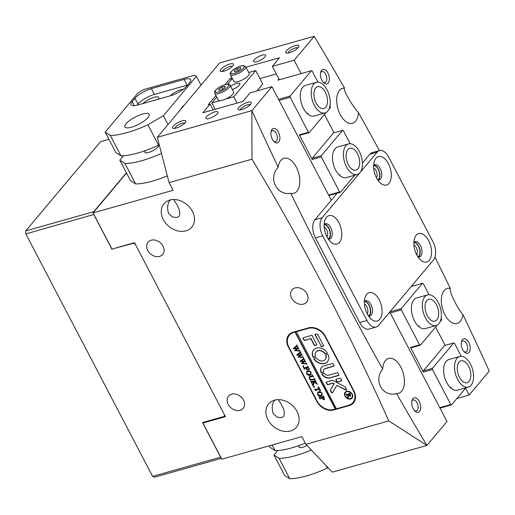 <?xml version="1.0" encoding="UTF-8"?>
<svg xmlns="http://www.w3.org/2000/svg" width="515" height="515" viewBox="0 0 515 515"><rect width="100%" height="100%" fill="white"/><g stroke="black" fill="none" stroke-linecap="round" stroke-linejoin="round"><path stroke-width="0.77" d="M181.074 108.942A18.63 10.339 -105.8 0 1 182.477 106.689A18.63 10.339 -105.8 0 1 184.248 105.15M147.94 117.568A13.628 4.011 -27.6 0 0 149.105 114.33A13.628 4.011 -27.6 0 0 138.941 115.341A13.628 4.011 -27.6 0 0 126.111 123.729A13.628 4.011 -27.6 0 0 124.945 126.96A13.628 4.011 -27.6 0 0 135.117 125.956A13.628 4.011 -27.6 0 0 147.94 117.568M170.33 95.809A9.54 2.807 152.4 0 1 183.572 89.114M143.041 103.515A9.54 2.807 152.4 0 1 152.015 97.959A9.54 2.807 152.4 0 1 158.691 97.425A9.54 2.807 152.4 0 1 158.24 99.221M145.481 150.541A7.725 2.272 -27.6 0 0 144.87 152.318A7.725 2.272 -27.6 0 0 150.631 151.751A7.725 2.272 -27.6 0 0 157.899 146.994A7.725 2.272 -27.6 0 0 158.575 145.191M161.465 153.406A54.526 16.036 152.4 0 1 124.965 163.513L135.625 183.913A54.526 16.036 -27.6 0 0 167.311 175.885M124.965 163.513L119.86 160.236L130.52 180.63L135.625 183.913M200.998 85.181L196.382 76.362L194.58 75.203L143.646 89.571L138.174 92.784L105.169 132.136L110.274 135.419A54.526 16.036 -27.6 0 0 147.908 124.797L158.569 145.198L159.232 144.812M147.908 124.797L163.384 115.714L167.993 124.533M163.384 115.714L196.382 76.362M119.86 160.236L123.639 155.723M105.169 132.136L115.836 152.537L120.941 155.813A54.526 16.036 -27.6 0 0 158.569 145.198M110.274 135.419L120.941 155.813M189.52 82.883A13.628 4.011 -27.6 0 0 190.685 79.651A13.628 4.011 -27.6 0 0 184.106 79.407L151.365 88.644A13.628 4.011 -27.6 0 0 134.949 98.288L132.201 101.564A13.628 4.011 -27.6 0 0 131.035 104.803A13.628 4.011 -27.6 0 0 137.614 105.041L170.356 95.803A13.628 4.011 -27.6 0 0 186.771 86.166L189.52 82.883M187.737 85.014A13.628 4.011 -27.6 0 0 187.125 85.181L154.384 94.419A13.628 4.011 -27.6 0 0 137.969 104.056L137.003 105.208M468.373 387.093L457.455 390.17A15.901 8.826 -105.8 0 1 446.717 382.516A15.901 8.826 -105.8 0 1 448.816 359.56L459.734 356.483A15.901 8.826 -105.8 0 1 471.631 366.68A15.901 8.826 -105.8 0 1 471.096 385.259A15.901 8.826 -105.8 0 1 468.373 387.093A15.901 8.826 -105.8 0 1 456.477 376.896A15.901 8.826 -105.8 0 1 457.011 358.318A15.901 8.826 -105.8 0 1 459.734 356.483M436.179 325.512L425.261 328.596A15.901 8.826 -105.8 0 1 414.53 320.942A15.901 8.826 -105.8 0 1 416.629 297.985L427.54 294.902A15.901 8.826 -105.8 0 1 439.437 305.099A15.901 8.826 -105.8 0 1 438.902 323.678A15.901 8.826 -105.8 0 1 436.179 325.512A15.901 8.826 -105.8 0 1 424.283 315.315A15.901 8.826 -105.8 0 1 424.817 296.737A15.901 8.826 -105.8 0 1 427.54 294.902M465.869 387.795L451.558 404.867L439.997 408.131M461.286 356.296L454.481 343.273L453.709 342.945L432.446 368.302L432.478 369.513L450.786 404.533L451.558 404.867M439.746 407.648L450.786 404.533M389.945 311.845L401.256 308.652L422.525 283.289L423.291 283.623L429.098 294.722M441.194 317.864L441.638 319.854L440.164 321.611M435.574 327.083L445.134 345.365M432.478 369.513L423.382 372.075L410.507 347.445L419.603 344.883L401.294 309.856L390.248 312.972M422.525 283.289L411.215 286.482M453.709 342.945L444.619 345.507L423.349 370.871L432.446 368.302M450.992 388.136A15.901 8.826 74.2 0 0 451.249 387.203M410.507 347.445L411.279 347.78L420.369 345.211L437.274 325.055M423.349 370.871L423.382 372.075M401.256 308.652L401.294 309.856M419.603 344.883L420.369 345.211M418.798 326.555A15.901 8.826 74.2 0 0 419.062 325.622M272.126 445.012L275.062 450.619L269.957 447.335L269.178 445.848M275.062 450.619A54.526 16.036 -27.6 0 0 305.286 443.19M328.081 467.678L327.373 468.096A54.526 16.036 152.4 0 1 289.745 478.712L279.085 458.318L273.98 455.035L277.759 450.528M289.745 478.712L284.641 475.435L273.98 455.035M327.373 468.096L326.034 465.521M311.33 450.059A54.526 16.036 152.4 0 1 279.085 458.318M299.601 445.346A7.725 2.272 -27.6 0 0 298.99 447.123A7.725 2.272 -27.6 0 0 306.992 445.501M291.677 298.172A9.54 7.429 -140 0 0 306.625 302.151A9.54 7.429 -140 0 0 306.953 293.859A9.54 7.429 -140 0 0 292.005 289.887A9.54 7.429 -140 0 0 291.677 298.172M228.229 404.404A9.54 7.429 -140 0 0 243.183 408.382A9.54 7.429 -140 0 0 243.511 400.091A9.54 7.429 -140 0 0 228.557 396.119A9.54 7.429 -140 0 0 228.229 404.404M147.747 250.464A9.54 7.429 -140 0 0 162.701 254.436A9.54 7.429 -140 0 0 163.03 246.151A9.54 7.429 -140 0 0 148.075 242.172A9.54 7.429 -140 0 0 147.747 250.464M419.545 411.434A7.5 4.159 -105.8 0 1 415.077 411.208A7.5 4.159 -105.8 0 1 412.039 400.458A7.5 4.159 -105.8 0 1 412.908 398.732A7.5 4.159 -105.8 0 1 419.255 401.475A7.5 4.159 -105.8 0 1 419.545 411.434M414.459 410.571A5.678 3.154 74.2 0 0 416.313 410.957A5.678 3.154 74.2 0 0 417.285 410.301A5.678 3.154 74.2 0 0 417.478 403.67A5.678 3.154 74.2 0 0 413.23 400.026A5.678 3.154 74.2 0 0 412.257 400.683A5.678 3.154 74.2 0 0 411.852 401.327M364.369 301.571A7.5 4.159 -105.8 0 1 369.654 306.863A7.5 4.159 -105.8 0 1 369.249 315.219A7.5 4.159 -105.8 0 1 368.418 315.901M324.135 224.598A7.5 4.159 -105.8 0 1 329.413 229.896A7.5 4.159 -105.8 0 1 329.008 238.245A7.5 4.159 -105.8 0 1 328.177 238.928M278.705 142.031A7.5 4.159 -105.8 0 1 274.238 141.812A7.5 4.159 -105.8 0 1 271.199 131.055A7.5 4.159 -105.8 0 1 272.068 129.329A7.5 4.159 -105.8 0 1 278.415 132.072A7.5 4.159 -105.8 0 1 278.705 142.031M273.62 141.168A5.678 3.154 74.2 0 0 275.474 141.554A5.678 3.154 74.2 0 0 276.446 140.904A5.678 3.154 74.2 0 0 276.639 134.267A5.678 3.154 74.2 0 0 272.39 130.623A5.678 3.154 74.2 0 0 271.418 131.28A5.678 3.154 74.2 0 0 271.012 131.924M469.049 352.402A7.5 4.159 -105.8 0 1 464.575 352.183A7.5 4.159 -105.8 0 1 461.543 341.432A7.5 4.159 -105.8 0 1 462.412 339.7A7.5 4.159 -105.8 0 1 468.753 342.449A7.5 4.159 -105.8 0 1 469.049 352.402M463.964 351.545A5.678 3.154 74.2 0 0 465.818 351.932A5.678 3.154 74.2 0 0 466.79 351.275A5.678 3.154 74.2 0 0 466.983 344.638A5.678 3.154 74.2 0 0 462.734 341.001A5.678 3.154 74.2 0 0 461.762 341.651A5.678 3.154 74.2 0 0 461.35 342.301M413.873 242.539A7.5 4.159 -105.8 0 1 419.159 247.837A7.5 4.159 -105.8 0 1 418.753 256.187A7.5 4.159 -105.8 0 1 417.923 256.876M373.632 165.566A7.5 4.159 -105.8 0 1 378.918 170.864A7.5 4.159 -105.8 0 1 378.512 179.22A7.5 4.159 -105.8 0 1 377.682 179.902M328.209 83.005A7.5 4.159 -105.8 0 1 323.735 82.78A7.5 4.159 -105.8 0 1 320.703 72.029A7.5 4.159 -105.8 0 1 321.572 70.304A7.5 4.159 -105.8 0 1 327.913 73.046A7.5 4.159 -105.8 0 1 328.209 83.005M323.124 82.142A5.678 3.154 74.2 0 0 324.978 82.529A5.678 3.154 74.2 0 0 325.95 81.872A5.678 3.154 74.2 0 0 326.143 75.242A5.678 3.154 74.2 0 0 321.894 71.598A5.678 3.154 74.2 0 0 320.922 72.255A5.678 3.154 74.2 0 0 320.51 72.898M250.651 104.288A7.5 2.202 152.4 0 1 244.644 108.44A7.5 2.202 152.4 0 1 238.645 109.888A7.5 2.202 152.4 0 1 238.645 107.674A7.5 2.202 152.4 0 1 246.724 102.672A7.5 2.202 152.4 0 1 251.288 103.277A7.5 2.202 152.4 0 1 250.651 104.288M250.296 104.68A5.678 1.667 -27.6 0 0 245.835 105.485A5.678 1.667 -27.6 0 0 240.911 108.8A5.678 1.667 -27.6 0 0 240.363 109.875M298.32 47.444A7.5 2.202 152.4 0 1 292.314 51.603A7.5 2.202 152.4 0 1 286.314 53.045A7.5 2.202 152.4 0 1 286.314 50.831A7.5 2.202 152.4 0 1 294.393 45.835A7.5 2.202 152.4 0 1 298.957 46.434A7.5 2.202 152.4 0 1 298.32 47.444M297.966 47.843A5.678 1.667 -27.6 0 0 293.505 48.642A5.678 1.667 -27.6 0 0 288.58 51.964A5.678 1.667 -27.6 0 0 288.033 53.032M232.838 65.926A7.5 2.202 152.4 0 1 226.832 70.079A7.5 2.202 152.4 0 1 220.826 71.527A7.5 2.202 152.4 0 1 220.832 69.313A7.5 2.202 152.4 0 1 228.911 64.311A7.5 2.202 152.4 0 1 233.469 64.916A7.5 2.202 152.4 0 1 232.838 65.926M232.477 66.319A5.678 1.667 -27.6 0 0 228.023 67.124A5.678 1.667 -27.6 0 0 223.092 70.439A5.678 1.667 -27.6 0 0 222.544 71.514M185.168 122.763A7.5 2.202 152.4 0 1 179.162 126.922A7.5 2.202 152.4 0 1 173.156 128.364A7.5 2.202 152.4 0 1 173.162 126.156A7.5 2.202 152.4 0 1 181.235 121.154A7.5 2.202 152.4 0 1 185.799 121.759A7.5 2.202 152.4 0 1 185.168 122.763M184.808 123.162A5.678 1.667 -27.6 0 0 180.353 123.961A5.678 1.667 -27.6 0 0 175.422 127.282A5.678 1.667 -27.6 0 0 174.875 128.351M254.12 59.92A6.817 2.002 -27.6 0 0 253.535 61.536A6.817 2.002 -27.6 0 0 258.62 61.034A6.817 2.002 -27.6 0 0 265.032 56.837A6.817 2.002 -27.6 0 0 265.618 55.221A6.817 2.002 -27.6 0 0 260.532 55.723A6.817 2.002 -27.6 0 0 254.12 59.92M206.451 116.757A6.817 2.002 -27.6 0 0 205.865 118.379A6.817 2.002 -27.6 0 0 210.95 117.877A6.817 2.002 -27.6 0 0 217.362 113.68A6.817 2.002 -27.6 0 0 217.948 112.064A6.817 2.002 -27.6 0 0 212.862 112.566A6.817 2.002 -27.6 0 0 206.451 116.757M267.948 419.693A18.173 14.143 -140 0 0 296.428 427.263A18.173 14.143 -140 0 0 297.052 411.479A18.173 14.143 -140 0 0 268.579 403.908A18.173 14.143 -140 0 0 267.948 419.693M275.074 399.846C272.113 403.406 271.482 407.944 273.175 413.461L277.089 417.163L281.744 417.607L283.726 416.39C285.065 413.288 284.177 409.18 281.061 404.063L278.312 399.653M163.326 219.564A18.173 14.143 -140 0 0 191.805 227.141A18.173 14.143 -140 0 0 192.43 211.356A18.173 14.143 -140 0 0 163.95 203.779A18.173 14.143 -140 0 0 163.326 219.564M170.452 199.717C167.491 203.277 166.854 207.815 168.553 213.339L172.461 217.034L177.121 217.478L179.098 216.268C180.437 213.165 179.548 209.051 176.439 203.934L173.69 199.53M301.127 73.606L294.129 60.229L314.24 36.32A2158.256 1197.497 74.2 0 1 344.548 88.129A18.173 10.081 74.2 0 0 342.649 88.329A18.173 10.081 74.2 0 0 339.533 90.428A18.173 10.081 74.2 0 0 338.922 111.658A18.173 10.081 74.2 0 0 352.518 123.317A18.173 10.081 74.2 0 0 355.633 121.218A18.173 10.081 74.2 0 0 358.434 112.631A2158.256 1197.497 74.2 0 1 379.407 150.592M434.95 257.191A2158.256 1197.497 74.2 0 1 450.342 288.426A18.173 10.081 74.2 0 0 447.271 288.458A18.173 10.081 74.2 0 0 444.162 290.557A18.173 10.081 74.2 0 0 443.544 311.787A18.173 10.081 74.2 0 0 457.14 323.439A18.173 10.081 74.2 0 0 460.256 321.347A18.173 10.081 74.2 0 0 462.901 314.517A2158.256 1197.497 74.2 0 1 489.237 371.058L469.171 395.056L465.566 388.156M389.765 312.051L446.988 421.508L426.877 445.411A2158.256 1197.497 -105.8 0 1 396.569 393.602C382.658 397.348 373.04 380.476 382.684 369.101A2158.256 1197.497 -105.8 0 1 290.782 193.305A18.173 10.081 74.2 0 0 293.846 193.273A18.173 10.081 74.2 0 0 296.962 191.174A18.173 10.081 74.2 0 0 297.573 169.944A18.173 10.081 74.2 0 0 283.977 158.292A18.173 10.081 74.2 0 0 280.862 160.39A18.173 10.081 74.2 0 0 278.216 167.221A2158.256 1197.497 -105.8 0 1 251.887 110.674L271.946 86.681L331.3 200.213M290.782 193.305C276.581 195.867 267.877 177.9 278.216 167.221M396.569 393.602A18.173 10.081 74.2 0 0 398.475 393.402A18.173 10.081 74.2 0 0 401.584 391.303A18.173 10.081 74.2 0 0 402.196 370.073A18.173 10.081 74.2 0 0 388.6 358.421A18.173 10.081 74.2 0 0 385.49 360.513A18.173 10.081 74.2 0 0 382.684 369.101M426.909 445.449L332.323 472.139L305.878 444.323L301.848 436.623L221.811 459.213L202.904 423.034L225.454 416.667L134.512 242.713L111.961 249.08L93.048 212.901L126.523 172.982M231.293 79.78L230.463 78.19L225.055 84.64M215.959 95.494L208.279 104.648L210.101 104.133L202.859 112.766L242.874 101.474L250.116 92.842L271.946 86.681M411.955 285.6L412.257 286.186M294.129 60.229L272.3 66.384L279.542 57.751L245.964 67.227M251.867 110.616L157.281 137.312L219.615 62.978L314.208 36.288M231.988 77.765L230.463 78.19M456.876 398.526L469.171 395.056M157.281 137.312L169.062 182.619L173.085 190.312L93.048 212.901M316.873 401.475A13.628 10.609 -140 0 0 333.823 409.94L349.099 405.627A13.628 10.609 -140 0 0 353.509 402.839A13.628 10.609 -140 0 0 353.979 391.001L325.409 336.353A13.628 10.609 -140 0 0 308.459 327.881L293.177 332.194A13.628 10.609 -140 0 0 288.773 334.982A13.628 10.609 -140 0 0 288.303 346.82L316.873 401.475L317.131 401.166M305.878 444.323L388.786 420.922C349.048 332.033 303.444 244.799 251.97 159.219L251.887 110.674M169.062 182.619L251.97 159.219M203.567 422.236L202.904 423.034M426.877 445.411L388.786 420.922M344.548 88.129C342.52 88.889 352.08 105.775 358.434 112.631M450.342 288.426C448.591 290.363 457.236 308.343 462.901 314.517M279.297 79.767L272.3 66.384M213.101 109.875L210.101 104.133M416.693 254.783A5.678 3.154 74.2 0 0 417.008 249.395A5.678 3.154 74.2 0 0 413.918 244.96M376.452 177.81A5.678 3.154 74.2 0 0 376.768 172.422A5.678 3.154 74.2 0 0 373.684 167.993M367.189 313.815A5.678 3.154 74.2 0 0 367.504 308.421A5.678 3.154 74.2 0 0 364.42 303.992M326.948 236.842A5.678 3.154 74.2 0 0 327.263 231.447A5.678 3.154 74.2 0 0 324.18 227.018M289.462 334.254A13.628 10.609 -140 0 0 288.368 336.694M352.086 403.438A13.628 10.609 -140 0 0 354.108 402.035M469.081 381.409A11.362 6.302 -105.8 0 1 467.137 382.716A11.362 6.302 -105.8 0 1 458.64 375.435A11.362 6.302 -105.8 0 1 459.019 362.167A11.362 6.302 -105.8 0 1 460.964 360.854A11.362 6.302 -105.8 0 1 469.461 368.141A11.362 6.302 -105.8 0 1 469.081 381.409M324.566 108.247A11.362 6.302 -105.8 0 1 323.806 108.562A11.362 6.302 -105.8 0 1 314.871 100.039A11.362 6.302 -105.8 0 1 316.886 87.003A11.362 6.302 -105.8 0 1 317.639 86.694A11.362 6.302 -105.8 0 1 326.581 95.217A11.362 6.302 -105.8 0 1 324.566 108.247M315.347 82.754A15.901 8.826 -105.8 0 1 316.403 82.323A15.901 8.826 -105.8 0 1 328.918 94.251A15.901 8.826 -105.8 0 1 326.098 112.495A15.901 8.826 -105.8 0 1 325.042 112.933A15.901 8.826 -105.8 0 1 312.528 101.004A15.901 8.826 -105.8 0 1 315.347 82.754M357.944 168.823A11.362 6.302 -105.8 0 1 356 170.137A11.362 6.302 -105.8 0 1 347.503 162.849A11.362 6.302 -105.8 0 1 347.889 149.582A11.362 6.302 -105.8 0 1 349.833 148.275A11.362 6.302 -105.8 0 1 358.331 155.556A11.362 6.302 -105.8 0 1 357.944 168.823M345.874 145.732A15.901 8.826 -105.8 0 1 348.597 143.897A15.901 8.826 -105.8 0 1 360.494 154.094A15.901 8.826 -105.8 0 1 359.959 172.673A15.901 8.826 -105.8 0 1 357.236 174.508A15.901 8.826 -105.8 0 1 345.34 164.311A15.901 8.826 -105.8 0 1 345.874 145.732M436.887 319.828A11.362 6.302 -105.8 0 1 434.943 321.141A11.362 6.302 -105.8 0 1 426.446 313.854A11.362 6.302 -105.8 0 1 426.832 300.586A11.362 6.302 -105.8 0 1 428.776 299.279A11.362 6.302 -105.8 0 1 437.274 306.56A11.362 6.302 -105.8 0 1 436.887 319.828M221.36 458.337L154.519 477.199L152.595 476.369L220.626 457.172L202.517 422.532L223.986 416.474L224.521 414.871M93.865 214.465L25.84 233.907L152.595 476.369M25.84 233.907L25.75 230.894L100.554 141.696L108.929 139.327M25.75 230.894L93.782 211.691L126.42 172.776M224.83 415.47L223.986 416.474M135.303 244.219L133.443 243.292L112.283 248.99M133.443 243.292L133.745 242.932M93.782 211.691L93.794 212.013M111.98 249.35L93.872 214.71M367.247 313.918A14.768 8.195 74.2 0 0 370.935 318.888A14.768 8.195 74.2 0 0 380.971 317.279A14.768 8.195 74.2 0 0 379.162 299.711A14.768 8.195 74.2 0 0 364.955 297.709A14.768 8.195 74.2 0 0 367.247 313.918M368.483 315.998A7.95 4.41 74.2 0 0 369.905 316.004A7.95 4.41 74.2 0 0 370.955 304.526A7.95 4.41 74.2 0 0 365.586 300.702A7.95 4.41 74.2 0 0 364.375 301.449M368.946 316.088A7.95 4.41 74.2 0 0 369.139 305.041A7.95 4.41 74.2 0 0 364.729 301.133M327.006 236.945A14.768 8.195 74.2 0 0 330.694 241.915A14.768 8.195 74.2 0 0 340.73 240.305A14.768 8.195 74.2 0 0 338.922 222.738A14.768 8.195 74.2 0 0 324.714 220.735A14.768 8.195 74.2 0 0 327.006 236.945M328.242 239.031A7.95 4.41 74.2 0 0 329.664 239.031A7.95 4.41 74.2 0 0 330.714 227.553A7.95 4.41 74.2 0 0 325.345 223.729A7.95 4.41 74.2 0 0 324.135 224.476M328.705 239.115A7.95 4.41 74.2 0 0 328.898 228.068A7.95 4.41 74.2 0 0 324.489 224.16M376.51 177.92A14.768 8.195 74.2 0 0 380.199 182.889A14.768 8.195 74.2 0 0 390.235 181.274A14.768 8.195 74.2 0 0 388.426 163.706A14.768 8.195 74.2 0 0 374.218 161.71A14.768 8.195 74.2 0 0 376.51 177.92M377.746 179.999A7.95 4.41 74.2 0 0 379.169 180.005A7.95 4.41 74.2 0 0 380.218 168.527A7.95 4.41 74.2 0 0 374.849 164.703A7.95 4.41 74.2 0 0 373.639 165.45M378.21 180.083A7.95 4.41 74.2 0 0 378.403 169.042A7.95 4.41 74.2 0 0 373.993 165.135M416.751 254.893A14.768 8.195 74.2 0 0 420.44 259.856A14.768 8.195 74.2 0 0 430.476 258.247A14.768 8.195 74.2 0 0 428.667 240.679A14.768 8.195 74.2 0 0 414.459 238.677A14.768 8.195 74.2 0 0 416.751 254.893M417.987 256.972A7.95 4.41 74.2 0 0 419.41 256.979A7.95 4.41 74.2 0 0 420.459 245.501A7.95 4.41 74.2 0 0 415.09 241.67A7.95 4.41 74.2 0 0 413.88 242.423M418.45 257.056A7.95 4.41 74.2 0 0 418.637 246.016A7.95 4.41 74.2 0 0 414.234 242.108M359.747 172.918L322.165 217.729A13.628 7.564 74.2 0 0 322.699 235.831L366.963 320.497A13.628 7.564 74.2 0 0 376.169 327.057A13.628 7.564 74.2 0 0 378.499 325.486L433.508 259.901A13.628 7.564 74.2 0 0 432.967 241.799L388.703 157.127A13.628 7.564 74.2 0 0 379.504 150.567A13.628 7.564 74.2 0 0 377.167 152.137L360.165 172.416M377.167 152.137L369.892 154.191L362.425 163.101M337.183 193.196L314.89 219.776L322.165 217.729M322.699 235.831L315.425 237.885L359.689 322.551L366.963 320.497M376.169 327.057L368.894 329.111A13.628 7.564 -105.8 0 1 359.689 322.551M315.425 237.885A13.628 7.564 -105.8 0 1 314.89 219.776M369.892 154.191A13.628 7.564 -105.8 0 1 372.229 152.62L379.504 150.567M351.861 397.67A4.088 3.18 -140 0 0 351.957 397.567A4.088 3.18 -140 0 0 351.565 393.209A4.088 3.18 -140 0 0 347.013 391.477A4.088 3.18 -140 0 0 345.687 392.308A4.088 3.18 -140 0 0 345.597 392.424M350.451 398.623A4.088 3.18 -140 0 0 351.771 397.786A4.088 3.18 -140 0 0 351.378 393.421A4.088 3.18 -140 0 0 346.827 391.696A4.088 3.18 -140 0 0 345.507 392.527A4.088 3.18 -140 0 0 345.9 396.891A4.088 3.18 -140 0 0 350.451 398.623M346.627 391.31A4.545 3.534 -140 0 0 345.159 392.237A4.545 3.534 -140 0 0 345.591 397.084A4.545 3.534 -140 0 0 350.651 399.003A4.545 3.534 -140 0 0 352.118 398.076A4.545 3.534 -140 0 0 351.681 393.235A4.545 3.534 -140 0 0 346.627 391.31M345.25 392.127A4.545 3.534 -140 0 0 345.835 396.936A4.545 3.534 -140 0 0 350.831 398.784A4.545 3.534 -140 0 0 352.209 397.966M332.22 392.9A0.682 0.528 -140 0 0 332.484 392.707L336.829 385.368L345.7 390.01A0.682 0.528 -140 0 0 346.434 389.346L345.391 387.344A1.365 1.062 -140 0 0 344.67 386.636L333.018 380.54A1.365 1.062 -140 0 0 332.04 380.411L326.401 382.001A0.547 0.425 -140 0 0 326.201 382.587L327.128 384.357A0.547 0.425 -140 0 0 327.804 384.692L332.362 383.411A1.365 1.062 40 0 1 333.34 383.546L334.016 383.9L330.514 389.823A1.365 1.062 -140 0 0 330.546 390.891L331.377 392.481A0.682 0.528 -140 0 0 332.22 392.9M326.336 382.027A0.547 0.425 -140 0 0 326.388 382.368L327.308 384.139A0.547 0.425 -140 0 0 327.991 384.48L332.542 383.192A1.365 1.062 40 0 1 333.52 383.327L334.203 383.681L330.694 389.604A1.365 1.062 -140 0 0 330.727 390.673L331.557 392.263A0.682 0.528 -140 0 0 332.529 392.63M336.829 385.368L345.887 389.791A0.682 0.528 -140 0 0 346.486 389.81M324.585 363.519A9.09 7.075 -140 0 0 327.527 361.665A9.09 7.075 -140 0 0 328.345 354.912A0.554 0.431 -140 0 0 327.624 354.494L325.944 354.97A0.554 0.431 -140 0 0 325.705 355.472A5.91 4.596 40 0 1 325.087 359.618A5.91 4.596 40 0 1 323.175 360.828A5.91 4.596 40 0 1 316.422 358.092A0.554 0.431 -140 0 0 315.785 357.835L314.105 358.311A0.554 0.431 -140 0 0 313.944 358.974A9.09 7.075 -140 0 0 324.585 363.519M314.041 358.337A0.554 0.431 -140 0 0 314.131 358.755A9.09 7.075 -140 0 0 324.772 363.307A9.09 7.075 -140 0 0 327.617 361.556M314.247 378.222L313.828 378.879L314.298 378.641L314.092 378.235L314.935 379.838L314.298 379.362L312.051 379.916C310.886 380.315 309.946 379.896 309.238 378.667L309.251 376.71L311.929 375.828L312.386 374.965L313.39 376.89L312.805 376.414L310.345 377.012L309.399 377.495L309.438 378.647L311.852 379.606L313.641 379.098M311.929 375.828L312.438 375.062M316.139 383.488L314.06 382.42L313.184 386.076L312.084 383.971L312.599 384.254L312.843 383.907L313.487 381.866L311.672 382.433L311.639 383.128L310.635 381.203L311.755 381.621L314.974 380.662L315 379.967L316.004 381.892L314.884 381.473L313.564 381.847L316.036 383.115L316.397 382.639L317.15 384.351L316.023 383.109M312.599 384.254L313.603 381.866M313.635 381.763L311.601 382.613M316.307 383.141L316.416 382.677M314.536 386.63L314.375 387.119L313.622 387.055L313.79 386.565L314.35 386.849L314.189 387.338L313.622 387.055L313.79 386.565M317.658 387.093L318.624 386.894L320.6 390.679L319.706 391.007L319.577 389.128L316.184 390.087L315.734 390.949L314.723 389.025L315.322 389.514L319.242 388.484L318.663 387.48L317.658 387.093M319.686 388.934L315.708 390.325L315.264 389.495M318.669 391.741L320.723 392.012L322.094 393.402L321.972 395.649L321.025 396.228C319.622 396.524 318.47 395.99 317.575 394.612L317.652 392.353L318.669 391.741M296.112 331.808L308.298 328.37A13.628 10.609 -140 0 1 325.248 336.836L353.412 390.718A13.628 10.609 -140 0 1 352.942 402.556A13.628 10.609 -140 0 1 348.539 405.344L336.347 408.781L296.292 331.589L295.018 332.117L335.259 409.09L333.984 409.451A13.628 10.609 -140 0 1 317.034 400.985L288.864 347.104A13.628 10.609 -140 0 1 289.333 335.265L290.621 333.733A13.628 10.609 -140 0 1 291.477 332.857M295.018 332.117L293.743 332.478A13.628 10.609 -140 0 0 289.333 335.265M324.521 399.421L324.012 399.801L322.068 398.681L321.733 397.87L319.97 398.475L319.989 399.099L318.985 397.174L319.59 397.664L322.899 396.808L323.349 395.938L324.238 397.638L324.012 399.801L324.444 399.537M321.952 397.76L319.97 398.475L319.525 397.638M322.899 396.808L323.497 395.926M307.7 370.768L309.76 371.038L311.124 372.429L311.009 374.675L310.062 375.255C308.652 375.551 307.507 375.017 306.612 373.639L306.689 371.373L307.7 370.768M308.498 369.661L308.781 368.476L308.247 367.446L306.367 367.98L307.777 369.345L306.38 369.738L306.618 368.862L306.187 368.032L304.423 368.573L304.397 369.268L303.393 367.343L304.513 367.768L307.725 366.809L307.758 366.114L309.502 369.448L308.498 369.661L308.961 369.261M306.316 369.609L306.747 368.708M306.419 367.916L304.359 368.753M307.725 366.809L307.938 366.468M303.773 366.043L303.612 366.526L302.859 366.468L303.026 365.978L303.586 366.262L303.425 366.744L302.859 366.468L303.026 365.978M305.994 363.004L306.702 364.363L306.155 363.944L301.359 363.59L303.354 361.71L300.187 361.35L303.438 358.646L303.535 358.041L304.429 359.74L303.792 359.406L301.359 361.33L303.76 361.382L304.616 360.107L305.55 361.897L304.88 361.524L302.479 363.39L305.987 363.59L305.994 363.004M304.326 360.925L304.771 360.326M305.987 363.59L306.238 363.21M302.608 356.528L303.316 357.886L302.769 357.462L297.973 357.107L299.968 355.234L296.801 354.874L300.045 352.163L300.148 351.565L301.037 353.264L300.406 352.93L297.973 354.854L300.374 354.906L301.23 353.631L302.163 355.414L301.494 355.047L299.093 356.908L302.601 357.107L302.608 356.528M300.94 354.449L301.378 353.85M302.601 357.107L302.852 356.734M299.221 350.046L299.93 351.41L299.376 350.985L294.586 350.631L296.582 348.752L293.415 348.398L296.659 345.687L296.762 345.082L297.651 346.788L297.02 346.453L294.586 348.372L296.988 348.423L297.844 347.155L298.777 348.938L298.108 348.571L295.707 350.432L299.215 350.631L299.221 350.046M297.554 347.966L297.992 347.368M299.215 350.631L299.466 350.258M321.019 346.325A0.554 0.431 -140 0 0 321.714 346.666L323.369 346.202A0.554 0.431 -140 0 0 323.568 345.604L317.98 334.911A1.365 1.062 -140 0 0 316.281 334.068L315.27 334.351A0.554 0.431 -140 0 0 315.077 334.95L321.206 346.106A0.554 0.431 -140 0 0 321.894 346.447L323.555 345.983A0.554 0.431 -140 0 0 323.613 345.958M310.777 338.709L314.156 345.166A0.554 0.431 -140 0 0 314.845 345.514L316.506 345.044A0.554 0.431 -140 0 0 316.699 344.451L312.167 335.767A0.554 0.431 -140 0 0 311.472 335.426L303.271 337.737A0.554 0.431 -140 0 0 303.071 338.336L303.985 340.087A0.554 0.431 -140 0 0 304.674 340.434L310.963 338.49L314.337 344.947A0.554 0.431 -140 0 0 315.032 345.295L316.686 344.825A0.554 0.431 -140 0 0 316.751 344.805M323.581 371.791A3.637 2.826 40 0 1 324.006 369.397A3.637 2.826 40 0 1 325.184 368.656L333.829 366.21A0.554 0.431 -140 0 0 334.029 365.618L333.115 363.867A0.554 0.431 -140 0 0 332.426 363.519L323.774 365.959A6.817 5.305 -140 0 0 321.566 367.356A6.817 5.305 -140 0 0 320.922 372.332A0.547 0.425 -140 0 0 321.63 372.744L323.336 372.268A0.547 0.425 -140 0 0 323.581 371.791M324.701 353.56A0.554 0.431 -140 0 0 325.338 353.811L327.019 353.341A0.554 0.431 -140 0 0 327.18 352.678A9.09 7.075 -140 0 0 313.596 349.988A9.09 7.075 -140 0 0 312.779 356.74A0.554 0.431 -140 0 0 313.5 357.152L315.18 356.683A0.554 0.431 -140 0 0 315.418 356.18A5.91 4.596 40 0 1 316.036 352.028A5.91 4.596 40 0 1 324.701 353.56L324.888 353.341A0.554 0.431 -140 0 0 325.519 353.599L327.205 353.123A0.554 0.431 -140 0 0 327.263 353.097M340.756 378.48A0.547 0.425 -140 0 0 340.074 378.139L336.038 379.278A0.547 0.425 -140 0 0 335.844 379.864L336.771 381.634A0.547 0.425 -140 0 0 337.447 381.976L341.484 380.836A0.547 0.425 -140 0 0 341.683 380.25L340.756 378.48M328.602 375.197A3.637 2.826 40 0 1 324.553 373.652A0.547 0.425 -140 0 0 323.941 373.42L322.236 373.903A0.547 0.425 -140 0 0 322.087 374.56A6.817 5.305 -140 0 0 330.012 377.888L338.67 375.448A0.547 0.425 -140 0 0 338.864 374.862L337.937 373.092A0.547 0.425 -140 0 0 337.261 372.751L328.602 375.197M348.282 396.75L348.043 397.928L347.496 396.878L348.513 395.056L348.295 394.632L346.84 395.127L346.853 395.649L346.016 394.046L346.518 394.451L349.273 393.743L349.653 393.022L350.4 394.445L350.348 396.318L348.945 395.61L348.282 396.75M348.565 394.593L346.84 395.127M349.273 393.743L349.827 393.351M350.664 396.132L349.131 395.391M295.198 331.898L335.439 408.871L336.276 408.64M352.942 402.556L354.23 401.024A13.628 10.609 -140 0 0 355.196 399.595M322.178 373.922A0.547 0.425 -140 0 0 322.268 374.341A6.817 5.305 -140 0 0 330.192 377.669L338.851 375.229A0.547 0.425 -140 0 0 338.915 375.203M335.98 379.304A0.547 0.425 -140 0 0 336.025 379.645L336.952 381.415A0.547 0.425 -140 0 0 337.628 381.757L341.67 380.617A0.547 0.425 -140 0 0 341.728 380.591M325.879 354.996A0.554 0.431 -140 0 0 325.886 355.253A5.91 4.596 40 0 1 325.268 359.399A5.91 4.596 40 0 1 325.177 359.509M316.126 351.919A5.91 4.596 40 0 1 316.216 351.809A5.91 4.596 40 0 1 324.888 353.341M313.693 349.878A9.09 7.075 -140 0 0 312.959 356.522A0.554 0.431 -140 0 0 313.687 356.934L315.367 356.464A0.554 0.431 -140 0 0 315.431 356.438M324.102 369.294A3.637 2.826 40 0 1 324.186 369.178A3.637 2.826 40 0 1 325.364 368.437L334.016 365.991A0.554 0.431 -140 0 0 334.081 365.972M321.663 367.247A6.817 5.305 -140 0 0 321.103 372.113A0.547 0.425 -140 0 0 321.817 372.525L323.523 372.049A0.547 0.425 -140 0 0 323.581 372.023M303.206 337.763A0.554 0.431 -140 0 0 303.251 338.117L304.172 339.868A0.554 0.431 -140 0 0 304.861 340.215L310.963 338.49M315.212 334.377A0.554 0.431 -140 0 0 315.257 334.731L321.206 346.106M348.037 397.342L347.496 396.878M347.677 396.659L348.636 394.947M347.039 394.883L346.524 394.451M349.46 393.524L349.852 393.325M350.387 395.365L349.968 395.694L350.309 394.599L349.962 394.162L348.443 394.587L349.968 395.694M350.149 395.475L350.49 394.381M349.962 394.162L348.443 394.587M323.079 396.589L323.555 396.35L323.079 396.589M324.193 399.582L322.255 398.462M324.147 398.623L323.568 399.041L324.077 397.735L323.774 397.29L321.901 397.818L322.139 398.417L323.568 399.041M323.748 398.822L324.263 397.516M323.941 397.078L321.901 397.818M322.062 395.539L321.025 396.228M321.206 396.009L318.547 395.365M317.581 393.981L317.749 392.243M321.907 394.664L322.062 393.17M321.257 392.372L319.268 392.288L317.871 393.235M319.268 392.288L317.948 393.1M322.158 394.323L320.922 392.52L319.088 392.507M317.684 393.454L317.755 394.554L320.536 395.481L322.01 394.548M320.536 390.55L319.706 391.007M320.111 389.578L319.97 390.666M318.849 387.261L317.909 387.003M313.809 386.836L313.97 386.347M313.178 385.497L312.528 384.254M312.785 384.036L313.023 383.688L312.785 384.036M311.62 382.51L311.176 381.667M315.753 381.274L314.884 381.473M315.064 381.255L313.564 381.847M316.513 382.561L316.397 383.031M317.337 384.132L316.326 383.269M314.91 379.491L314.298 379.362M314.485 379.143L310.751 379.748M309.425 378.448L309.431 376.491M312.116 375.609L312.534 374.946L312.116 375.609M313.365 376.536L312.805 376.414M312.985 376.195L310.345 377.012M310.526 376.793L309.509 377.392M311.092 374.566L310.062 375.255M310.242 375.036L307.577 374.392M306.612 373.008L306.786 371.27M310.938 373.69L311.092 372.197M310.294 371.399L308.305 371.315L306.901 372.261M308.305 371.315L306.985 372.126M311.195 373.349L309.959 371.547L308.118 371.534M306.721 372.48L306.792 373.581L309.573 374.508L311.047 373.575M308.35 367.253L306.367 367.98M307.59 369.229L306.38 369.738M306.496 369.397L306.805 368.643L306.496 369.397M304.371 368.656L303.934 367.813M309.431 369.319L308.562 369.789M308.678 369.442L308.968 368.257M303.045 366.249L303.206 365.759M306.889 364.144L306.155 363.944M306.335 363.725L305.511 363.88M305.691 363.661L301.359 363.59M300.335 361.633L303.354 361.71M303.599 357.854L303.438 358.646M304.449 359.476L303.792 359.406M303.979 359.187L303.329 359.708M303.509 359.489L301.359 361.33M305.55 361.588L304.88 361.524M305.067 361.305L302.479 363.39M303.502 357.668L302.769 357.462M302.949 357.243L302.118 357.397M302.305 357.178L297.973 357.107M296.949 355.15L299.968 355.234M300.213 351.378L300.045 352.163M301.056 353L300.406 352.93M300.586 352.711L299.942 353.232M300.123 353.013L297.973 354.854M302.163 355.112L301.494 355.047M301.681 354.829L299.093 356.908M300.11 351.191L299.376 350.985M299.563 350.767L298.732 350.921M298.919 350.702L294.586 350.631M293.563 348.674L296.582 348.752M296.827 344.902L296.659 345.687M297.67 346.524L297.02 346.453M297.2 346.235L296.55 346.75M296.737 346.531L294.586 348.372M298.777 348.636L298.108 348.571M298.294 348.352L295.707 350.432M325.042 112.933L314.131 116.01A15.901 8.826 -105.8 0 1 303.393 108.356A15.901 8.826 -105.8 0 1 305.492 85.4L316.403 82.323M307.661 113.976A15.901 8.826 74.2 0 0 307.925 113.043M357.236 174.508L346.318 177.591A15.901 8.826 -105.8 0 1 335.587 169.937A15.901 8.826 -105.8 0 1 337.685 146.981L348.597 143.897M339.855 175.551A15.901 8.826 74.2 0 0 340.119 174.617M278.557 99.331L290.119 96.067L311.388 70.71L277.92 80.153L278.892 78.995M276.252 73.948L259.882 78.57M290.119 96.067L290.157 97.277L308.466 132.297L309.238 132.632L326.137 112.476M329.034 109.026L330.501 107.268L330.057 105.279M317.961 82.136L312.161 71.038L311.388 70.71M290.157 97.277L279.111 100.393M328.609 195.069L339.655 191.953L321.341 156.927L312.251 159.495L299.37 134.866L308.466 132.297M342.578 130.359L333.482 132.928L312.212 158.285L321.309 155.723L342.578 130.359L343.344 130.694L350.155 143.717M324.444 114.497L333.997 132.78M354.738 175.216L340.421 192.282L328.86 195.546M309.238 132.632L300.142 135.194L299.37 134.866M312.212 158.285L312.251 159.495M321.309 155.723L321.341 156.927M339.655 191.953L340.421 192.282M232.355 89.584A6.817 2.002 -27.6 0 0 239.816 83.591A6.817 2.002 -27.6 0 0 236.527 83.469A6.817 2.002 -27.6 0 0 230.636 86.301M237.009 103.129L233.688 96.788L225.467 99.105M220.085 100.625L211.865 102.948L216.783 97.078M215.18 109.289L211.865 102.948M227.598 84.183L232.368 78.492M248.726 72.518L255.691 70.549L233.688 96.788M256.959 90.91L262.734 84.022L255.691 70.549M245.7 66.725L249.221 73.458A8.633 2.536 152.4 0 1 244.49 78.718A8.633 2.536 152.4 0 1 235.271 82.04A8.633 2.536 152.4 0 1 233.919 81.454L230.398 74.72A8.633 2.536 152.4 0 0 231.75 75.306A8.633 2.536 152.4 0 0 240.969 71.984A8.633 2.536 152.4 0 0 245.7 66.725L243.569 65.605C241.007 65.656 237.975 66.77 234.473 68.939C227.933 74.083 230.868 73.059 230.398 74.72M237.203 68.637L240.415 67.671L240.756 68.798L237.891 70.883L234.679 71.849L234.331 70.722L237.203 68.637L238.245 70.626M234.885 71.785L234.331 70.722M226.465 98.642A8.633 2.536 152.4 0 1 218.334 100.039L214.813 93.305A8.633 2.536 152.4 0 0 222.944 91.908A8.633 2.536 152.4 0 0 230.115 85.303L233.636 92.037A8.633 2.536 152.4 0 1 226.465 98.642M225.119 87.447L222.177 89.526L219.023 90.428L218.804 89.243L221.746 87.157L224.901 86.256L225.119 87.447M219.371 90.331L218.804 89.243M222.77 89.114L221.746 87.157M187.125 85.181L184.106 79.407M134.357 105.691L132.201 101.564M137.969 104.056L134.949 98.288M154.384 94.419L151.365 88.644M334.306 409.361L333.823 409.94M349.672 404.945L349.099 405.627M308.298 328.37L308.775 327.798M293.743 332.478L294.232 331.898M232.078 73.742A7.5 2.202 -27.6 0 0 241.458 69.937A7.5 2.202 -27.6 0 0 243.016 65.778A7.5 2.202 -27.6 0 0 233.636 69.583A7.5 2.202 -27.6 0 0 232.078 73.742M221.547 86.082A7.5 2.202 -27.6 0 0 215.251 91.625A7.5 2.202 -27.6 0 0 222.377 90.601A7.5 2.202 -27.6 0 0 228.673 85.059A7.5 2.202 -27.6 0 0 221.547 86.082M230.115 85.303C230.121 83.578 227.263 83.816 221.553 86.024C213.036 90.91 214.626 92.32 214.813 93.305M183.964 105.491L183.604 105.594"/></g></svg>
